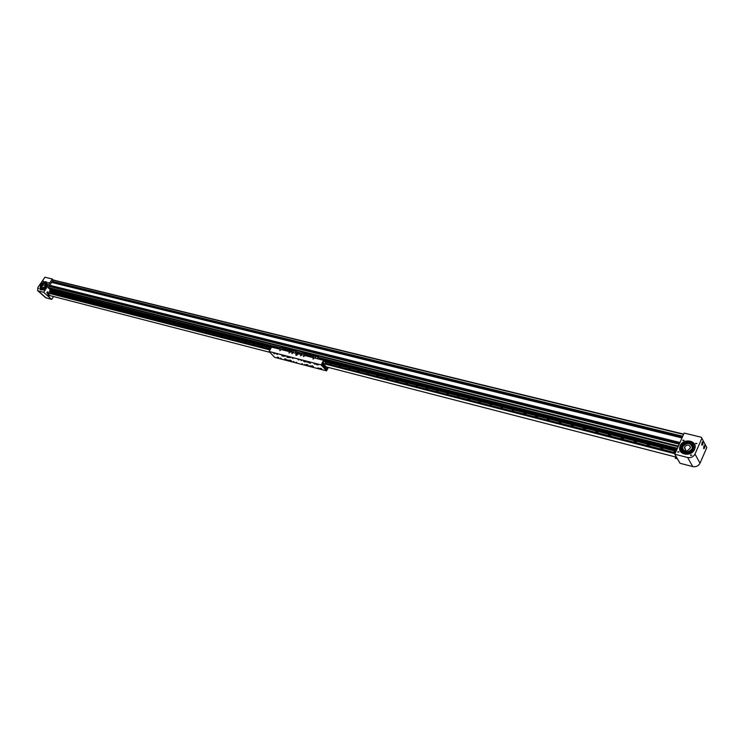 <?xml version="1.0" encoding="UTF-8"?>
<svg xmlns="http://www.w3.org/2000/svg" width="744" height="744" viewBox="0 0 744 744"><rect width="100%" height="100%" fill="white"/><g stroke="black" fill="none" stroke-linecap="round" stroke-linejoin="round"><path stroke-width="1.12" d="M50.201 286.533L50.434 285.78M679.784 442.968L49.616 285.491M52.74 282.581L52.973 281.837M682.546 436.709L52.154 281.558M53.177 280.004L683.671 434.161M49.913 289.518L280.442 347.82M296.605 351.912L302.166 353.316M318.804 357.529L677.449 448.241M679.514 443.564L50.406 286.208M682.276 437.314L52.945 282.274M38.223 288.7L38.809 288.449L38.223 288.7M42.901 281.474L43.496 281.223L42.901 281.474M48.351 282.822L48.946 282.571L48.351 282.822M43.654 290.086L44.259 289.834L43.654 290.086M48.583 292.736L47.402 291.732L46.881 292.876L48.806 294.605M42.975 284.05L46.305 282.041M40.334 289.658L40.855 285.38C43.022 282.571 45.114 281.567 47.151 282.348M40.502 285.073C42.929 282.013 45.133 281.093 47.095 282.292L46.621 286.607C44.203 289.658 42.008 290.588 40.036 289.407L40.502 285.073M45.179 282.385L46.602 282.274M44.956 277.224L52.275 279.009L43.691 292.318L38.204 290.904L37.572 290.541L37.916 287.389L44.956 277.224M49.662 291.071L50.294 289.872L48.248 287.603L53.233 279.884L52.275 279.009M49.746 295.442L51.057 295.889M53.54 296.531L51.671 299.441L43.691 292.318M51.671 299.441L45.561 297.647L37.739 290.69M41.683 285.436L41.385 288.226C42.65 288.988 44.073 288.393 45.635 286.421L45.933 283.641C44.668 282.869 43.254 283.464 41.683 285.436M42.427 285.612L45.077 284.496L44.891 286.235L42.706 288.105L41.915 287.9L42.427 285.612M40.641 287.24L42.464 284.385M45.189 282.711L46.305 282.599L45.189 282.655M45.263 283.287L46.807 283.669M41.711 289.267L43.673 289.37M46.881 283.743L47.151 285.64M41.171 285.91L42.575 284.375M45.179 282.506L46.481 282.404M45.914 283.613L46.826 284.487C45.849 288.347 44.082 289.63 41.506 288.337L42.129 288.895M46.826 283.697L46.937 286.068M44.091 289.128L41.497 289.072L41.115 287.733M46.388 284.041L46.779 284.589M43.58 289.053L42.194 288.942C44.779 289.016 46.314 287.584 46.788 284.654L46.816 285.575M44.975 282.153L41.999 284.292C40.334 286.328 39.934 287.993 40.808 289.276L42.854 289.742M47.588 284.069L46.24 282.655L46.733 282.143M40.808 289.276L41.013 289.453C40.139 288.17 40.529 286.514 42.194 284.478L42.166 284.199M46.24 282.655L47.03 283.111M691.874 455.198L690.525 455.012L691.874 455.198M696.979 443.526L695.631 443.34L696.979 443.526M684.182 440.355L682.853 440.188L684.182 440.355M679.077 451.934L677.738 451.766L679.077 451.934M704.698 447.823L704.717 445.358L703.843 446.205L703.824 448.669L704.698 447.823M702.848 444.363L702.866 441.889L701.983 442.736L701.964 445.21L702.848 444.363M694.58 449.385L695.045 447.832C696.7 440.076 683.085 438.263 680.202 445.777L679.691 447.553C678.258 455.142 691.706 456.872 694.58 449.385M694.543 444.345C689.595 439.778 684.889 440.392 680.425 446.177L679.923 447.953L680.49 451.32M693.25 443.006L690.311 441.685M701.304 437.258L684.154 433.073L674.799 454.221L680.007 463.27L692.738 466.59C696.021 467.13 698.449 465.995 700.02 463.205L706.8 447.581L701.304 437.258L706.8 447.581M674.799 454.221L687.642 457.523C690.953 458.044 693.408 456.9 694.989 454.082L701.871 438.328M690.274 442.187L692.72 443.284L690.274 442.243M684.917 442.894L681.746 445.563M690.19 441.397L690.116 442.355L684.396 442.652L680.76 447.814M682.471 450.966C686.926 454.77 690.627 453.961 693.575 448.53L693.101 445.693M694.217 444.001L693.613 444.103M690.302 441.769L693.194 443.033L690.302 441.787M693.017 443.136L690.293 441.908M694.933 447.795L692.413 443.452L693.371 442.95M681.457 451.106L680.899 447.935L684.843 442.857L682.406 444.642M693.548 448.474L693.548 448.437C694.868 441.88 682.806 441.527 681.969 448.065L681.95 448.232C680.76 454.696 692.729 454.984 693.548 448.474M682.518 448.939C683.057 451.906 685.085 453.152 688.6 452.696C693.194 450.585 694.096 447.888 691.306 444.577M692.022 450.325L688.619 452.584C685.977 453.031 684.154 452.268 683.113 450.297C684.164 452.278 685.996 453.04 688.6 452.603L692.022 450.325L692.757 448.558L692.153 445.823M692.069 448.855C687.475 453.329 684.275 452.929 682.481 447.646L682.797 446.53C687.447 442.048 690.637 442.475 692.376 447.823L692.069 448.855M685.401 449.953L685.029 450.79L686.889 451.255L690.516 447.767C689.428 444.428 687.428 444.159 684.526 446.958L686.005 451.031M689.121 441.564L688.507 441.555M684.722 442.634L690.246 442.587L690.33 441.434M694.366 447.256L694.905 447.962C693.938 455.905 679.337 455.579 680.769 447.702L680.899 447.935M692.413 443.452L693.836 445.163M703.833 447.711L704.466 446.261L703.833 447.711M703.889 446.819L704.494 446.967M701.983 444.252L702.615 442.792L701.983 444.252M702.038 443.359L702.643 443.508M279.651 350.526L280.469 350.303L279.651 350.526M291.75 353.614L292.587 353.391L291.75 353.614M288.923 352.898L289.667 352.693L288.923 352.898M300.409 355.827L301.255 355.604L300.409 355.827M312.861 358.999L313.726 358.785L312.861 358.999M303.366 356.581L304.129 356.385L303.366 356.581M306.807 361.928L306.017 361.64L306.807 361.928M310.518 365.964L309.718 365.676L310.518 365.964M288.886 360.338L288.105 360.05L288.886 360.338M285.138 356.339L284.366 356.051L285.138 356.339M317.121 364.886L316.116 364.197L317.223 364.69M320.803 368.931L319.808 368.252L320.906 368.745M278.303 357.873L277.326 357.194L278.34 357.808M274.545 353.893L273.56 353.214L274.583 353.828M295.898 354.302L297.47 353.893L297.414 354.683L295.833 355.102L295.898 354.302M296.307 354.525L297.061 354.637L296.344 354.451M297.061 354.005L297.526 354.023M301.785 363.695L302.576 363.993L301.785 363.695M304.687 364.448L305.477 364.746L304.687 364.448M311.243 366.16L312.043 366.457L311.243 366.16M296.019 362.198L296.81 362.495L296.019 362.198M293.155 361.454L293.945 361.751L293.155 361.454M286.756 359.789L287.537 360.077L286.756 359.789M317.865 367.88L318.674 368.178L317.865 367.88M280.404 358.134L281.176 358.431L280.404 358.134M281.809 355.79L283.25 356.329L281.809 355.79M303.654 361.426L305.124 361.975L303.654 361.426M306.621 364.653L308.09 365.192L306.621 364.653M311.885 366.02L313.363 366.569L311.885 366.02M308.927 362.784L310.406 363.332L308.927 362.784M286.924 357.111L288.374 357.65L286.924 357.111M289.918 360.31L291.36 360.849L289.918 360.31M284.812 358.98L286.245 359.519L284.812 358.98M298.065 359.678L298.856 359.975L298.065 359.678M300.967 360.422L301.766 360.719L300.967 360.422M307.542 362.123L308.342 362.421L307.542 362.123M292.29 358.19L293.08 358.478L292.29 358.19M289.425 357.446L290.207 357.743L289.425 357.446M283.008 355.79L283.789 356.088L283.008 355.79M314.182 363.835L314.982 364.132L314.182 363.835M276.656 354.153L277.428 354.442L276.656 354.153M323.64 360.329L321.12 364.876L269.105 351.484L271.597 347.113L323.64 360.329L324.031 360.766L321.966 364.486L326.597 369.61L327.509 367.406M269.105 351.484L274.657 357.353L326.532 370.865L321.12 364.876M328.43 367.434L326.532 370.865M296.112 355.325L296.717 354.005L296.196 354.944L297.182 354.674L296.744 353.995L297.219 354.702L296.177 354.981L296.735 353.995M318.971 359.147L319.334 358.124L318.404 357.092L314.666 356.023L302.594 353.093L301.404 354.683M304.417 353.716L303.561 355.232L304.417 353.716L302.231 353.214M303.496 355.214L304.324 353.744M305.71 354.098L304.398 353.763M314.796 356.181L318.404 357.092M315.01 358.134L315.837 356.655M315.084 358.152L315.912 356.674M318.041 357.213L317.214 358.701M314.479 356.088L305.821 353.902L304.928 355.576M313.884 357.148L305.235 354.953M313.884 357.232L305.235 355.037M317.474 358.766L317.921 358.329L318.097 358.924L317.586 358.794M296.791 353.512L297.154 352.498L296.214 351.484L292.569 350.443L280.869 347.606L279.679 349.159M282.618 348.201L281.771 349.699L282.618 348.201L280.497 347.718M281.706 349.68L282.534 348.238M283.873 348.573L282.599 348.257M292.708 350.591L296.214 351.484M292.569 350.443L291.49 352.163M292.346 350.712L291.518 352.172M292.885 352.517L293.703 351.056M292.95 352.535L293.778 351.075M295.842 351.605L295.024 353.056M292.383 350.508L283.985 348.378L283.101 350.033M291.797 351.549L283.399 349.42M291.797 351.633L283.399 349.503M295.889 353.279L295.387 353.149M287.872 357.436L287.24 357.018L287.947 357.297M290.858 360.635L290.234 360.226L290.932 360.505M282.748 356.116L282.125 355.697L282.822 355.976M309.885 363.118L309.253 362.7L309.969 362.979M304.612 361.761L303.98 361.342L304.696 361.621M307.718 364.876L307.03 364.495L307.653 364.988M313.001 366.29L312.21 365.936L313.001 366.29M325.76 366.587L325.295 366.076M324.57 365.267L324.105 364.755M326.458 367.08L327.509 367.899L326.579 369.591L325.937 368.885L326.876 367.192M322.896 362.802L321.994 364.514L322.636 365.23L323.305 362.774M326.672 366.987L326.16 366.69L325.686 368.308L326.16 366.69M324.012 360.803L326.551 363.602M324.04 360.803L323.129 362.458L323.984 363.416L352.889 370.81M323.129 362.458L323.984 363.416M324.663 367.471L324.784 366.969M325.184 366.532L326.104 366.68M325.686 367.769L326.002 367.062L325.686 367.769M325.686 367.722L325.863 367.201M325.705 367.517L326.197 367.694M323.473 366.15L323.594 365.639M323.993 365.211L324.914 365.36M324.496 366.448L324.812 365.741L324.496 366.448M324.496 366.401L324.672 365.881M324.514 366.197L325.007 366.374M323.305 365.127L323.612 364.421L323.305 365.127M323.305 365.081L323.473 364.551M323.324 364.876L323.817 365.053M273.969 353.363L274.462 353.605L273.969 353.363M277.726 357.343L278.219 357.594L277.726 357.343M296.744 355.288L297.182 354.674M297.349 354.786L297.209 354.144M296.744 353.995L297.274 354.107M47.951 295.991L47.96 294.512L49.271 294.726M48.955 294.764L49.271 296.214L48.955 294.764M675.812 455.979L675.329 458.285M675.171 456.872L326.393 366.913M675.013 453.747L323.501 363.667M569.681 426.312L570.629 426.005L571.773 426.917L572.666 426.526L573.81 427.437L574.703 427.047L575.856 427.958L576.749 427.567L577.902 428.488L579.66 428.312L579.957 429.009L580.85 428.618L582.013 429.539L582.915 429.149L584.077 430.069L584.97 429.679L586.142 430.599L587.909 430.423L588.216 431.129L589.118 430.739L590.364 431.678L591.192 431.269L592.373 432.19L593.284 431.799L594.465 432.729L595.367 432.329L596.558 433.259L598.343 433.092L598.65 433.798L600.445 433.631L600.752 434.338L602.547 434.171L602.863 434.877L604.658 434.71L604.974 435.417L606.779 435.249L607.095 435.956L608.899 435.789L609.215 436.505L610.126 436.105L611.345 437.044L613.149 436.877L613.475 437.593L615.288 437.426L615.614 438.142L616.534 437.742L617.753 438.69L618.673 438.29L619.901 439.239L620.831 438.839L622.058 439.788L622.979 439.397L624.216 440.346L625.146 439.946L626.383 440.894L627.304 440.504L628.55 441.452L629.48 441.053L630.726 442.01L631.656 441.611L632.902 442.568L633.832 442.168L635.088 443.126L636.018 442.727L637.357 443.712L638.212 443.284L639.468 444.252L640.407 443.852L641.746 444.838L642.611 444.41L643.876 445.377L644.816 444.977L646.09 445.944L647.029 445.544L648.303 446.512L649.252 446.112L650.526 447.079L651.474 446.679L652.758 447.656L653.706 447.246L654.99 448.223L655.938 447.823L657.231 448.799L658.18 448.39L659.556 449.395L660.421 448.967L661.807 449.971L662.681 449.543L663.974 450.529L664.931 450.12L666.243 451.106L667.201 450.697L668.503 451.682L669.461 451.283L670.781 452.268L671.739 451.859L675.087 453.133M606.862 435.352L607.234 435.928L606.862 435.352M604.742 434.803L605.114 435.389L604.742 434.803M602.631 434.264L603.003 434.849L602.631 434.264M598.427 433.185L598.799 433.771L598.427 433.185M596.325 432.655L596.707 433.231L596.325 432.655M594.233 432.115L594.614 432.701L594.233 432.115M592.15 431.585L592.531 432.162L592.15 431.585M590.066 431.046L590.448 431.632L590.066 431.046M585.919 429.986L586.3 430.571L585.919 429.986M583.854 429.455L584.235 430.041L583.854 429.455M581.789 428.935L582.18 429.511L581.789 428.935M579.734 428.404L580.125 428.99L579.734 428.404M577.679 427.884L578.069 428.46L577.679 427.884M573.596 426.833L573.977 427.419L573.596 426.833M571.559 426.312L571.941 426.898L571.559 426.312M551.592 421.681L553.359 421.588L553.638 422.276L554.513 421.885L555.638 422.787L556.512 422.397L557.637 423.299L558.511 422.908L559.637 423.81L560.52 423.42L561.655 424.322L562.529 423.941L563.664 424.843L564.547 424.452L565.682 425.354L567.421 425.187L567.709 425.875L569.448 425.708L569.634 426.293M569.523 425.791L569.913 426.377L569.523 425.791M567.495 425.27L567.886 425.856L567.495 425.27M557.423 422.694L557.823 423.28L557.423 422.694M555.424 422.183L555.824 422.769L555.424 422.183M545.65 420.165L546.57 419.858L547.677 420.751L548.551 420.36L551.444 421.495M539.744 418.649L540.656 418.342L541.753 419.235L542.627 418.844L543.725 419.737L545.417 419.56L545.594 420.137M545.491 419.644L545.891 420.221L545.491 419.644M543.938 419.718L543.52 419.132L543.92 419.718M541.558 418.63L541.957 419.216L541.558 418.63M537.782 418.147L539.595 418.463M539.595 418.128L539.995 418.714L539.595 418.128M535.829 417.644L537.633 417.961M533.876 417.152L535.606 417.049L535.773 417.626M531.932 416.649L533.727 416.966M533.727 416.631L534.136 417.217L533.727 416.631M528.054 415.654L528.956 415.357L531.783 416.463M531.783 416.129L532.192 416.714L531.783 416.129M526.12 415.161L527.905 415.468M527.905 415.143L528.314 415.719L527.905 415.143M524.185 414.668L525.971 414.975M522.26 414.176L523.172 413.869L524.139 414.65M520.344 413.683L522.121 413.99M522.548 414.241L522.121 413.655L522.53 414.241M518.429 413.19L520.205 413.497M516.522 412.706L518.289 413.013M518.289 412.678L518.698 413.255L518.289 412.678M514.615 412.213L516.373 412.52M512.709 411.73L514.467 412.037M514.476 411.702L514.885 412.278L514.476 411.702M510.812 411.246L512.57 411.544M507.027 410.279L507.92 409.972L510.672 411.06M510.672 410.725L511.091 411.311L510.672 410.725M505.148 409.795L506.887 410.093M503.26 409.312L505.009 409.609M505.436 409.86L505.009 409.274L505.418 409.86M499.512 408.354L500.405 408.047L503.121 409.126M497.643 407.87L499.373 408.168M499.81 408.419L499.382 407.842L499.791 408.419M495.783 407.396L497.504 407.693M493.923 406.922L495.644 407.219M492.063 406.447L493.784 406.736M490.212 405.973L491.933 406.261M492.37 406.503L491.933 405.936L492.351 406.512M488.371 405.499L490.082 405.787M486.52 405.024L488.231 405.322M484.688 404.559L486.39 404.848M482.847 404.085L484.549 404.373M481.024 403.62L482.716 403.908M479.192 403.146L480.884 403.434M477.369 402.681L479.062 402.969M475.546 402.216L477.239 402.504M473.733 401.751L475.416 402.039M471.929 401.286L473.603 401.574M470.115 400.83L471.789 401.109M468.311 400.365L469.985 400.644M466.516 399.9L468.181 400.188M464.721 399.444L466.386 399.723M461.141 398.533L461.996 398.235L464.591 399.268M459.364 398.068L461.01 398.356M454.035 396.71L454.882 396.413L459.234 397.901M452.268 396.254L453.905 396.533M453.914 396.208L454.352 396.766M446.986 394.906L447.832 394.608L448.79 395.427L449.59 395.064L452.138 396.078M445.238 394.459L446.865 394.729M446.874 394.404L447.311 394.952M441.741 393.557L445.107 394.283M443.368 393.511L443.815 394.06M438.263 392.674L439.099 392.376L441.62 393.39M436.533 392.228L438.142 392.497M427.921 390.023L428.749 389.735L429.734 390.553L430.469 390.172L431.455 390.991L432.19 390.609L436.403 392.051M426.21 389.586L427.8 389.856M421.095 388.275L426.089 389.41M416.017 386.973L416.845 386.685L420.974 388.108M404.299 383.978L405.108 383.69L406.057 384.49L406.773 384.109L407.666 384.899L408.437 384.536L409.395 385.346L410.111 384.964L411.014 385.755L411.795 385.392L415.896 386.806M399.323 382.704L404.178 383.811M396.022 381.858L399.212 382.537M397.575 381.793L398.012 382.314M389.475 380.184L395.91 381.691M387.847 379.766L389.363 380.017M373.33 376.046L387.726 379.598M386.127 378.863L386.564 379.375M384.499 378.445L384.936 378.966M352.73 370.642L373.218 375.887M354.311 370.726L354.721 371.228M341.952 367.564L342.38 368.048M323.063 362.505L323.752 363.267M670.79 452.194L670.511 451.627M673.069 452.78L672.781 452.213M46.779 292.755L269.979 349.95M270.388 349.243L269.105 349.42L268.984 348.88L266.333 348.713L266.213 348.173L263.581 348.006L263.45 347.467L262.204 347.653L262.074 347.113L259.507 346.964L259.331 346.416L258.084 346.602L257.963 346.062L256.717 346.248L256.606 345.718L253.992 345.551L253.881 345.021L251.333 344.872L251.165 344.323L248.58 344.165L248.468 343.635L243.13 342.305M265.022 348.359L264.864 347.848L265.283 348.285M252.7 345.197L252.551 344.695L252.969 345.123M246.013 343.458L245.808 342.965L246.013 343.458M244.562 343.086L244.46 342.621M243.269 342.789L239.131 341.282M239.261 341.756L233.83 339.924M233.951 340.399L229.877 338.911M229.998 339.385L216.867 335.581M228.761 339.032L228.557 338.557L228.761 339.032M216.997 336.037L199.057 331.024M214.412 335.395L214.281 334.902M211.845 334.735L211.724 334.251M209.297 334.084L209.166 333.6M205.483 333.107L205.353 332.624M199.169 331.489L190.315 328.792M197.913 331.173L197.792 330.689L198.183 331.08M191.673 329.573L191.552 329.09M190.427 329.257L187.841 328.16M187.832 328.55L184.149 327.211M185.488 327.992L185.368 327.509M184.261 327.676L175.603 325.026M175.705 325.481L155.291 319.836M172.078 324.551L171.966 324.086L172.348 324.458M166.07 323.017L165.958 322.552L166.34 322.915M162.49 322.096L162.378 321.631L162.759 322.003M157.747 320.887L157.644 320.422L158.016 320.785M155.394 320.283L147.107 317.744M153.041 319.678L152.939 319.213L153.31 319.576M147.2 318.181L129.902 313.336M144.885 317.595L144.782 317.13L145.154 317.493M129.995 313.782L107.666 308.035M107.601 307.904L105.481 307.477M105.425 307.346L102.216 306.64M102.16 306.519L90.405 303.617M90.35 303.496L85.104 302.259M85.049 302.138L79.85 300.911M79.794 300.79L69.48 298.26M69.425 298.139L57.251 295.126M57.204 295.005L52.229 293.843M52.182 293.722L47.244 292.569M49.913 295.601L269.914 352.34M51.048 293.136L270.398 349.215L51.048 293.136L49.392 291.257L271.402 347.448L49.56 291.043M280.283 348.099L50.434 289.649M296.986 352.321L300.344 353.13L299.972 354.321L300.334 353.642L297.154 352.833M301.785 354.005L300.334 353.642L300.334 353.168L302.018 353.595L300.483 352.889L296.94 352.275M270.797 348.518L269.644 348.22L270.546 348.955M262.613 346.964L261.377 346.109L262.613 346.964M254.448 344.881L253.22 344.026L254.448 344.881M246.376 342.817L245.148 341.961L246.376 342.817M238.387 340.771L237.169 339.924L238.387 340.771M230.501 338.762L229.273 337.906L230.501 338.762M222.689 336.762L221.47 335.916L222.689 336.762M214.97 334.791L213.761 333.944L214.97 334.791M207.344 332.838L206.125 331.991L207.344 332.838M199.792 330.913L198.583 330.066L199.792 330.913M192.324 329.006L191.115 328.16L192.324 329.006M184.94 327.118L183.74 326.272L184.94 327.118M177.63 325.249L176.43 324.412L177.63 325.249M170.404 323.408L169.214 322.571L170.404 323.408M163.252 321.575L162.062 320.738L163.252 321.575M156.184 319.771L154.994 318.934L156.184 319.771M149.181 317.986L148 317.149L149.181 317.986M142.262 316.209L141.072 315.382L142.262 316.209M135.408 314.461L134.227 313.633L135.408 314.461M128.628 312.731L127.447 311.903L128.628 312.731M121.914 311.02L120.742 310.192L121.914 311.02M115.274 309.318L114.102 308.49L115.274 309.318M108.698 307.644L107.536 306.816L108.698 307.644M102.198 305.979L101.026 305.152L102.198 305.979M95.753 304.333L94.59 303.515L95.753 304.333M89.382 302.706L88.22 301.887L89.382 302.706M83.068 301.088L81.914 300.278L83.068 301.088M76.818 299.497L75.665 298.679L76.818 299.497M70.634 297.916L69.49 297.098L70.634 297.916M64.514 296.354L63.361 295.535L64.514 296.354M58.451 294.801L57.307 293.992L58.451 294.801M52.443 293.266L51.299 292.457L52.443 293.266M49.913 290.895L271.523 347.243M675.887 451.766L674.241 451.617L675.58 452.473M662.104 449.032L662.885 448.827L661.472 447.953L660.691 448.158L662.104 449.032M648.749 445.619L649.512 445.414L647.345 444.745L648.749 445.619M635.59 442.252L636.325 442.057L634.93 441.183L634.186 441.378L635.59 442.252M622.616 438.941L623.342 438.746L621.221 438.067L622.616 438.941M609.829 435.668L610.536 435.482L609.15 434.608L608.443 434.803L609.829 435.668M597.218 432.45L597.916 432.264L595.842 431.576L597.218 432.45M584.793 429.279L585.472 429.093L583.417 428.404L584.793 429.279M572.545 426.145L573.206 425.968L571.169 425.27L572.545 426.145M560.455 423.057L561.106 422.88L559.097 422.183L560.455 423.057M548.542 420.016L549.174 419.849L547.184 419.142L548.542 420.016M536.787 417.012L537.41 416.845L535.438 416.138L536.787 417.012M525.199 414.055L525.803 413.887L523.85 413.18L525.199 414.055M513.76 411.125L512.421 410.26L513.76 411.125M502.479 408.242L501.14 407.377L502.479 408.242M491.347 405.406L490.017 404.531L491.347 405.406M480.364 402.597L479.034 401.723L480.364 402.597M469.529 399.826L468.199 398.951L469.529 399.826M458.834 397.091L457.514 396.227L458.834 397.091M448.269 394.394L446.958 393.529L448.269 394.394M437.853 391.735L436.542 390.86L437.853 391.735M427.558 389.103L426.256 388.238L427.558 389.103M417.403 386.508L416.101 385.643L417.403 386.508M407.377 383.951L406.075 383.076L407.377 383.951M397.473 381.421L396.18 380.547L397.473 381.421M387.698 378.919L386.406 378.054L387.698 378.919M378.036 376.455L376.752 375.59L378.036 376.455M368.503 374.018L367.22 373.153L368.503 374.018M359.082 371.609L357.808 370.745L359.082 371.609M349.782 369.229L348.508 368.364L349.782 369.229M340.585 366.885L339.32 366.02L340.585 366.885M331.508 364.56L330.243 363.704L331.508 364.56M678.137 446.67L48.211 287.937M678.407 446.075L48.304 287.528M679.235 444.205L49.067 286.347M679.281 444.084L49.113 286.273L679.291 444.066M679.849 442.81L49.625 285.473M679.979 442.513L49.755 285.278M681.997 437.946L51.606 282.404M682.053 437.825L51.652 282.329M682.611 436.561L52.173 281.53M682.75 436.263L52.294 281.344M683.569 434.403L53.047 280.172M46.193 298.019L38.204 290.904M687.642 457.523L692.738 466.59M694.989 454.082L700.02 463.205M703.526 448.167L704.726 445.675L704.159 445.647M704.01 448.427L703.675 448.511C704.308 448.511 704.661 447.562 704.726 445.665L704.512 445.433M701.676 444.707L702.875 442.206L702.299 442.187M295.917 353L295.284 353.13M286.989 356.785L288.309 357.529M286.933 356.813L288.263 357.613M289.983 359.994L291.304 360.728M289.937 360.068L291.257 360.812M281.874 355.465L283.194 356.209M284.878 358.664L286.189 359.399M284.812 358.692L286.142 359.482M309.002 362.468L310.35 363.212M308.937 362.495L310.294 363.295M303.729 361.1L305.068 361.854M303.682 361.193L305.021 361.937M306.695 364.328L308.035 365.072M306.686 364.504L307.979 365.155M311.969 365.695L313.298 366.439M311.913 365.806L313.252 366.522M326.439 367.052L325.481 367.964L326.458 367.127M326.207 368.085L325.333 368.215M325.026 366.764L324.226 366.662L324.97 365.378L324.291 366.643L325.268 365.816M324.058 364.411L323.101 365.323L324.077 364.495M323.835 365.434L323.036 365.341L323.77 364.048M274.759 353.763L273.662 353.205L274.759 353.763M274.303 353.261L274.731 353.819M278.516 357.743L277.428 357.194L278.516 357.743M278.07 357.25L278.488 357.799M317.223 364.328L317.986 364.746M320.906 368.382L321.668 368.801M320.636 368.392L321.752 369.052M617.511 438.077L617.883 438.653M615.372 437.528L615.744 438.104M613.233 436.979L613.605 437.556M611.103 436.44L611.475 437.016M608.983 435.891L609.355 436.468M561.441 423.736L561.832 424.303M551.444 421.178L551.834 421.746M508.784 410.269L509.194 410.828M490.091 405.489L490.501 406.038M486.399 404.541L486.809 405.089L486.399 404.541M484.558 404.076L484.976 404.615L484.558 404.076M482.726 403.601L483.144 404.15L482.726 403.601M480.894 403.136L481.312 403.676L480.894 403.136M479.071 402.644L479.48 403.211M477.248 402.206L477.676 402.746M475.425 401.741L475.862 402.272M473.612 401.276L474.049 401.807M471.808 400.811L472.217 401.351L471.808 400.811M470.003 400.346L470.413 400.886L470.003 400.346M466.395 399.426L466.814 399.965L466.395 399.426M464.6 398.97L465.019 399.5L464.6 398.97M459.243 397.603L459.68 398.124M452.157 395.789L452.594 396.31M445.126 393.985L445.544 394.515L445.126 393.985M441.629 393.092L442.048 393.613M439.89 392.646L440.309 393.167L439.89 392.646M438.16 392.209L438.588 392.72M436.421 391.725L436.84 392.283M434.691 391.325L435.128 391.837M431.25 390.442L431.687 390.953M427.819 389.558L428.256 390.07M422.694 388.256L423.131 388.759M417.607 386.954L418.044 387.447M415.915 386.48L416.333 387.029M412.557 385.662L412.985 386.155M410.874 385.234L411.311 385.727M404.197 383.486L404.615 384.025M402.541 383.095L402.978 383.588M400.886 382.676L401.314 383.16M399.221 382.211L399.64 382.751M382.89 378.073L383.318 378.547M381.272 377.664L381.709 378.138M379.663 377.245L380.091 377.719M376.436 376.38L376.855 376.901M373.246 375.608L373.674 376.073M371.647 375.199L372.065 375.673M368.466 374.344L368.875 374.864M366.885 373.981L367.313 374.446M365.304 373.572L365.732 374.037M360.58 372.363L361.007 372.828M358.999 371.926L359.417 372.437M349.661 369.573L350.061 370.038M326.774 363.677L327.183 364.169M619.659 438.625L620.031 439.202M621.817 439.174L622.179 439.751M623.974 439.723L624.337 440.309M626.132 440.281L626.495 440.867M628.299 440.829L628.671 441.425M630.475 441.387L630.838 441.983M632.651 441.945L633.014 442.541M634.837 442.503L635.199 443.099M637.022 443.061L637.394 443.657M639.217 443.629L639.589 444.224M641.421 444.187L641.784 444.791M643.625 444.754L643.988 445.358M645.829 445.312L646.201 445.926M648.052 445.879L648.415 446.493M650.275 446.447L650.637 447.06M652.497 447.023L652.86 447.637M654.729 447.59L655.101 448.214M656.971 448.167L657.333 448.781M659.212 448.734L659.575 449.357M661.463 449.311L661.825 449.934M663.713 449.888L664.076 450.52M665.973 450.464L666.336 451.097M668.233 451.05L668.605 451.682M271.253 347.718L49.392 291.257L271.234 347.755M49.523 291.053L271.393 347.476M280.302 348.062L50.304 289.844M280.06 348.499L50.322 290.272M50.313 290.327L280.023 348.564M297.135 352.907L301.748 354.07M271.569 347.16L49.96 290.867M271.039 348.09L49.411 291.629L271.011 348.136M323.789 360.496L676.612 450.139L323.77 360.477M324.105 360.877L676.463 450.473M676.324 450.79L324.44 361.249M319.176 357.938L677.291 448.595M677.31 448.558L319.13 357.892M319.316 358.524L677.021 449.209M677.059 449.125L319.334 358.45M676.64 450.064L323.705 360.403M323.817 360.533L676.594 450.167M676.473 450.446L324.077 360.84L676.473 450.446M324.496 361.314L676.296 450.845M325.016 361.891L676.073 451.348M676.101 451.292L324.961 361.835M675.45 452.771L326.514 363.556L675.45 452.771M51.661 282.32L682.062 437.807M53.159 279.995L683.69 434.124M45.933 283.641L46.807 284.431M695.631 443.34L695.845 443.852M678.054 452.315L677.738 451.766M683.15 440.736L682.853 440.188M690.841 455.579L690.525 455.012M684.331 447.656L686.256 451.097M692.376 447.823L692.878 448.734M701.787 445.042L701.825 445.052C702.457 445.061 702.81 444.103 702.875 442.196L702.662 441.964M295.74 352.703L295.907 353.288M281.809 355.493L283.222 356.255M324.142 366.894L325.258 365.713M322.952 365.574L324.068 364.393M273.643 353.195L274.954 353.493M278.712 357.483L277.41 357.176M316.944 364.337L318.153 364.951M47.895 295.982L48.881 296.233M677.459 458.834L675.282 458.276M561.441 423.717L561.841 424.303M551.444 421.16L551.843 421.746M508.784 410.242L509.212 410.828M490.082 405.461L490.519 406.029M486.399 404.513L486.827 405.089M484.558 404.048L484.995 404.615M482.726 403.574L483.154 404.15M480.894 403.108L481.331 403.676M471.798 400.784L472.235 401.351M469.994 400.319L470.431 400.886M468.19 399.853L468.627 400.421M466.395 399.398L466.832 399.965M464.6 398.942L465.037 399.5M462.815 398.477L463.252 399.044M461.02 398.021L461.466 398.589M457.467 397.11L457.904 397.668M455.691 396.654L456.128 397.212M450.39 395.306L450.827 395.854M448.632 394.85L449.069 395.408M445.117 393.957L445.563 394.506M439.89 392.618L440.327 393.167M432.962 390.842L433.408 391.391M429.53 389.968L429.967 390.507M426.098 389.084L426.545 389.633M424.396 388.647L424.833 389.196M420.992 387.782L421.43 388.322M419.3 387.345L419.737 387.884M414.231 386.052L414.668 386.582M409.2 384.76L409.637 385.299M407.526 384.332L407.963 384.871M405.861 383.904L406.298 384.443M395.929 381.365L396.366 381.895M394.283 380.947L394.729 381.477M392.646 380.528L393.083 381.049M391.009 380.11L391.446 380.63M389.382 379.691L389.819 380.212M387.745 379.273L388.191 379.793M378.045 376.789L378.482 377.31M374.837 375.971L375.274 376.483M370.056 374.753L370.493 375.255M363.714 373.125L364.151 373.637M355.874 371.117L356.311 371.619M351.205 369.926L351.633 370.419M348.108 369.136L348.536 369.629M345.021 368.345L345.458 368.838M340.417 367.164L340.854 367.657M337.367 366.383L337.795 366.876M332.81 365.22L333.238 365.704M328.281 364.067L328.709 364.541"/></g></svg>
